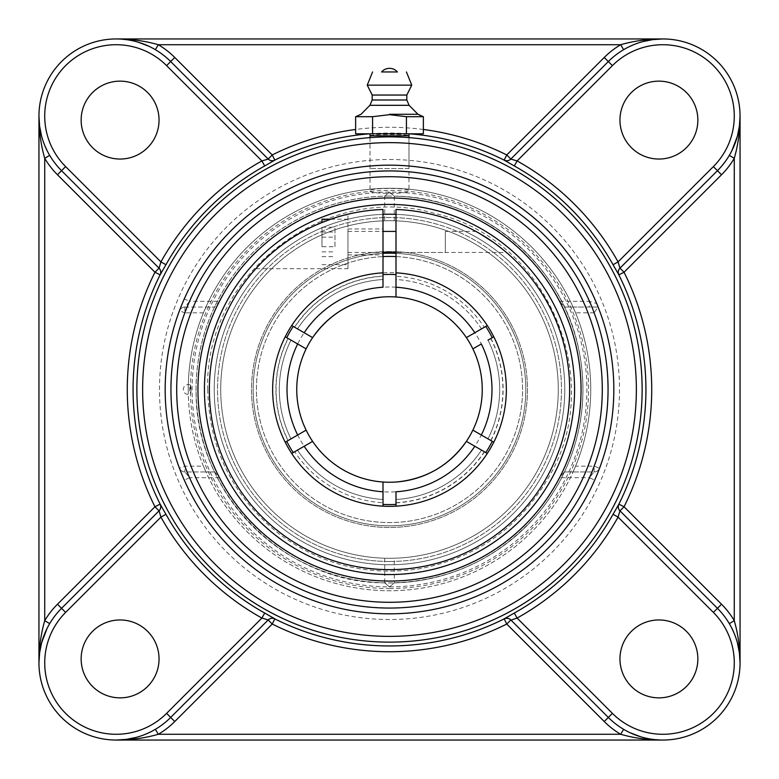 <?xml version="1.0" encoding="UTF-8"?>
<svg xmlns="http://www.w3.org/2000/svg" width="779" height="779" viewBox="0 0 779 779"><rect width="100%" height="100%" fill="white"/><g stroke="black" fill="none" stroke-linecap="round" stroke-linejoin="round"><path stroke-width="0.58" stroke-dasharray="3.9 2.92" d="M408.975 168.605L370.025 168.605L408.975 168.605L408.975 137.62M423.367 116.694L406.434 116.694L389.5 114.679L372.566 116.694L355.633 116.694M355.633 133.793L423.367 133.793M406.434 133.793L406.434 116.694M372.566 133.793L372.566 116.694M370.025 133.793L408.975 133.793L370.025 133.793M369.908 105.311L409.092 105.311M372.187 99.994L406.813 99.994M372.187 95.048L406.813 95.048M367.24 85.154L411.76 85.154M389.5 71.96L397.436 71.96M370.025 135.809C368.818 134.144 410.182 134.144 408.975 135.809L408.975 190.894C410.26 187.632 368.74 187.632 370.025 190.894L370.025 135.809M370.025 190.894C368.74 194.195 410.26 194.195 408.975 190.894M510.839 159.033L608.321 61.551A77.17 77.17 0 0 1 623.609 49.69L628.283 47.139M633.093 44.929L642.948 41.569M47.139 628.293L49.69 623.609A77.17 77.17 0 0 1 61.551 608.321M159.033 268.161L61.551 170.679A77.17 77.17 0 0 1 49.69 155.391L47.139 150.717M44.929 145.907L41.569 136.052M649.55 738.891L662.88 740.05L116.12 740.05A77.17 77.17 0 0 1 38.95 662.88L38.95 116.12A77.17 77.17 0 0 1 116.12 38.95L129.45 40.109M133.482 40.927L138.117 42.154M149.032 46.321L155.391 49.69A77.17 77.17 0 0 1 170.679 61.551M268.161 619.967L170.679 717.449A77.17 77.17 0 0 1 155.391 729.31L150.717 731.861M145.907 734.071L136.052 737.431M731.861 150.707L729.31 155.391A77.17 77.17 0 0 1 717.449 170.679M619.967 510.839L717.449 608.321A77.17 77.17 0 0 1 729.31 623.609L731.861 628.283M734.071 633.093L737.431 642.948M645.518 738.073L640.883 736.846M629.968 732.679L623.609 729.31A77.17 77.17 0 0 1 608.321 717.449M662.88 740.05A77.17 77.17 0 0 0 740.05 662.88L740.05 116.12A77.17 77.17 0 0 0 662.88 38.95L116.12 38.95M389.5 165.255A224.245 224.245 0 0 0 165.255 389.5A224.245 224.245 0 0 0 389.5 613.745A224.245 224.245 0 0 0 613.745 389.5A224.245 224.245 0 0 0 389.5 165.255M594.085 312.827L575.564 312.827A201.245 201.245 0 0 1 575.564 466.173L572.984 471.947L594.085 471.947L589.372 477.712L594.659 480.049A224.245 224.245 0 0 1 184.341 480.049L189.628 477.712L184.915 471.947L214.634 471.947L219.464 477.712A191.556 191.556 0 0 0 559.536 477.712L564.366 471.947L594.085 471.947L594.085 466.173A218.48 218.48 0 0 0 594.085 312.827L598.038 307.053A224.245 224.245 0 0 1 599.489 468.198A5.774 5.774 0 0 1 594.085 471.947A5.774 5.774 0 0 0 599.489 468.198L594.659 480.049A224.245 224.245 0 0 1 184.341 480.049L179.511 468.198A224.245 224.245 0 0 1 179.511 310.802L184.341 298.951A224.245 224.245 0 0 1 596.597 303.498L598.038 307.053L564.366 307.053L559.536 301.288A191.556 191.556 0 0 0 219.464 301.288L214.634 307.053L184.915 307.053L189.628 301.288L184.341 298.951A224.245 224.245 0 0 1 596.597 303.498L589.372 301.288L589.372 307.053M81.143 120.093A38.95 38.95 0 0 0 139.568 153.823A38.95 38.95 0 0 0 139.568 86.362A38.95 38.95 0 0 0 81.143 120.093M120.093 697.857A38.95 38.95 0 0 0 153.823 639.432A38.95 38.95 0 0 0 86.362 639.432A38.95 38.95 0 0 0 120.093 697.857M697.857 658.907A38.95 38.95 0 0 0 639.432 625.177A38.95 38.95 0 0 0 639.432 692.638A38.95 38.95 0 0 0 697.857 658.907M658.907 81.143A38.95 38.95 0 0 0 625.177 139.568A38.95 38.95 0 0 0 692.638 139.568A38.95 38.95 0 0 0 658.907 81.143M184.915 471.947A5.774 5.774 0 0 1 179.511 468.198A224.245 224.245 0 0 1 179.511 310.802A5.774 5.774 0 0 1 184.915 307.053A5.774 5.774 0 0 0 179.511 310.802L184.915 312.827A218.48 218.48 0 0 0 184.915 466.173L184.915 471.947A5.774 5.774 0 0 1 179.511 468.198L184.915 466.173L203.436 466.173L206.016 471.947L184.915 471.947M184.915 307.053L206.016 307.053L203.436 312.827L184.915 312.827L184.915 307.053M572.984 307.053L598.038 307.053A224.245 224.245 0 0 1 599.489 468.198L594.085 466.173L575.564 466.173A201.245 201.245 0 0 1 188.255 389.5A201.245 201.245 0 0 1 203.436 312.827L203.436 312.827A201.245 201.245 0 0 1 575.564 312.827L572.984 307.053L564.366 307.053M206.016 307.053L214.634 307.053M214.634 471.947L206.016 471.947M572.984 471.947L564.366 471.947M389.5 170.942A218.558 218.558 0 0 0 170.942 389.5A218.558 218.558 0 0 0 389.5 608.058M395.995 241.928L395.995 252.454L395.995 241.928M492.825 241.928L506.418 252.454L395.995 252.454L445.325 252.454L445.325 231.412L445.325 252.454M506.223 252.279L504.792 251.081C497.382 244.888 489.056 239.065 479.796 233.622M293.615 236.991L286.175 241.928L268.843 255.736L284.004 243.476M268.813 255.765L259.728 264.558L268.813 255.765M259.68 264.607L256.866 267.596L259.68 264.607M287.13 241.266C304.784 228.091 333.5 217.438 344.172 215.15L347.95 215.15L347.95 241.928L347.95 215.15M347.95 241.928L347.95 268.706L347.95 241.928M383.005 241.928L383.005 254.918L383.005 241.928M395.995 272.835L395.995 209.473A180.144 180.144 0 0 1 569.595 393.823A180.144 180.144 0 0 1 387.338 569.634A180.144 180.144 0 0 1 209.356 389.5A180.144 180.144 0 0 1 383.005 209.473L383.005 272.835A116.85 116.85 0 0 0 272.65 389.5A116.85 116.85 0 0 0 387.338 506.331A116.85 116.85 0 0 0 506.272 393.833A116.85 116.85 0 0 0 395.995 272.835L395.995 279.515A110.18 110.18 0 0 1 481.51 328.884L487.294 325.544A116.85 116.85 0 0 0 395.995 272.835A116.85 116.85 0 0 1 487.294 325.544M334.97 246.7L334.97 227.234L334.97 246.7L321.99 246.7L321.99 227.234L321.99 246.7M321.99 256.622L334.97 256.622M321.99 251.86L334.97 251.86M321.99 237.167L334.97 237.167M321.99 227.234L334.97 227.234M321.99 232.006L334.97 232.006M347.95 245.278L347.95 231.412L347.95 245.278M321.99 222.482L321.99 219.211M347.95 234.713L347.95 264.656L347.95 234.713M263.506 441.557A136.325 136.325 0 0 1 337.443 263.506A136.325 136.325 0 0 1 515.494 337.443A136.325 136.325 0 0 1 441.557 515.494A136.325 136.325 0 0 1 263.506 441.557A136.325 136.325 0 0 1 337.443 263.506A136.325 136.325 0 0 1 515.494 337.443A136.325 136.325 0 0 1 441.557 515.494A136.325 136.325 0 0 1 263.506 441.557M517.022 336.81A137.971 137.971 0 0 1 442.19 517.022A137.971 137.971 0 0 1 261.978 442.19A137.971 137.971 0 0 1 336.81 261.978A137.971 137.971 0 0 1 517.022 336.81A137.971 137.971 0 0 1 442.19 517.022A137.971 137.971 0 0 1 261.978 442.19A137.971 137.971 0 0 1 336.81 261.978A137.971 137.971 0 0 1 517.022 336.81M230.555 455.17A171.974 171.974 0 0 1 323.83 230.555A171.974 171.974 0 0 1 548.445 323.83A171.974 171.974 0 0 1 455.17 548.445A171.974 171.974 0 0 1 230.555 455.17M227.507 456.426A175.275 175.275 0 0 1 322.574 227.507A175.275 175.275 0 0 1 551.493 322.574A175.275 175.275 0 0 1 456.426 551.493A175.275 175.275 0 0 1 227.507 456.426A175.275 175.275 0 0 1 322.574 227.507A175.275 175.275 0 0 1 551.493 322.574A175.275 175.275 0 0 1 456.426 551.493A175.275 175.275 0 0 1 227.507 456.426M383.005 253.331A136.325 136.325 0 0 0 253.214 392.743A136.325 136.325 0 0 0 389.5 525.825A136.325 136.325 0 0 0 525.825 389.5A136.325 136.325 0 0 0 389.5 253.175A136.325 136.325 0 0 0 253.175 389.5A136.325 136.325 0 0 0 389.5 525.825A136.325 136.325 0 0 0 525.825 389.5A136.325 136.325 0 0 0 389.5 253.175A136.325 136.325 0 0 0 253.175 389.5A136.325 136.325 0 0 0 389.5 525.825A136.325 136.325 0 0 0 525.825 389.5A136.325 136.325 0 0 0 389.5 253.175A136.325 136.325 0 0 0 253.175 389.5A136.325 136.325 0 0 0 389.5 525.825A136.325 136.325 0 0 1 253.175 389.5A136.325 136.325 0 0 1 389.5 253.175A136.325 136.325 0 0 1 525.825 389.5A136.325 136.325 0 0 1 389.5 525.825A136.325 136.325 0 0 1 253.175 389.5A136.325 136.325 0 0 1 389.5 253.175A136.325 136.325 0 0 1 525.825 389.5A136.325 136.325 0 0 1 389.5 525.825A136.325 136.325 0 0 0 525.786 392.743A136.325 136.325 0 0 0 395.995 253.331M389.5 251.529A137.971 137.971 0 0 0 251.529 389.5A137.971 137.971 0 0 0 389.5 527.471A137.971 137.971 0 0 0 527.471 389.5A137.971 137.971 0 0 0 389.5 251.529A137.971 137.971 0 0 0 251.529 389.5A137.971 137.971 0 0 0 389.5 527.471A137.971 137.971 0 0 0 527.471 389.5A137.971 137.971 0 0 0 389.5 251.529M389.5 561.474A171.974 171.974 0 0 0 561.474 389.5A171.974 171.974 0 0 0 389.5 217.526A171.974 171.974 0 0 0 217.526 389.5A171.974 171.974 0 0 0 389.5 561.474M383.005 214.342A175.275 175.275 0 0 0 214.254 392.743A175.275 175.275 0 0 0 389.5 564.775A175.275 175.275 0 0 0 564.775 389.5A175.275 175.275 0 0 0 389.5 214.225A175.275 175.275 0 0 0 214.225 389.5A175.275 175.275 0 0 0 389.5 564.775A175.275 175.275 0 0 0 564.746 392.743A175.275 175.275 0 0 0 395.995 214.342M272.65 389.5A116.85 116.85 0 0 1 447.925 288.308A116.85 116.85 0 0 1 447.925 490.692A116.85 116.85 0 0 1 272.65 389.5M294.52 327.17L291.706 325.544A116.85 116.85 0 0 1 383.005 272.835L383.005 276.078A113.607 113.607 0 0 0 294.52 327.17L297.49 328.884A110.18 110.18 0 0 1 383.005 279.515L383.005 276.263A113.422 113.422 0 0 0 294.676 327.258L312.622 337.619M288.035 440.583L285.211 442.209A116.85 116.85 0 0 1 285.211 336.791L288.035 338.417A113.607 113.607 0 0 0 288.035 440.583L291.005 438.869A110.18 110.18 0 0 1 291.005 340.131L288.191 338.505A113.422 113.422 0 0 0 288.191 440.495M484.48 451.83L487.294 453.456A116.85 116.85 0 0 1 395.995 506.165L395.995 502.922A113.607 113.607 0 0 0 484.48 451.83L481.51 450.116A110.18 110.18 0 0 1 395.995 499.485L395.995 502.922M490.965 338.417L493.789 336.791A116.85 116.85 0 0 1 493.789 442.209L490.965 440.583A113.607 113.607 0 0 0 490.965 338.417L488.005 340.131A110.18 110.18 0 0 1 487.995 438.869L490.965 440.583M383.005 276.263L383.005 287.217M294.676 327.258L297.49 328.884A110.18 110.18 0 0 1 383.005 279.515L383.005 276.078M383.005 272.835A116.85 116.85 0 0 0 291.706 325.544M288.191 338.505L297.744 344.016M298.318 344.357L301.629 346.266M303.664 347.434L306.03 348.807M279.32 389.5A110.18 110.18 0 0 1 291.005 340.131L288.035 338.417M285.211 336.791A116.85 116.85 0 0 0 285.211 442.209M484.324 451.742L481.51 450.116A110.18 110.18 0 0 1 395.995 499.485L395.995 502.737A113.422 113.422 0 0 0 484.324 451.742L466.378 441.381M472.872 348.865L475.102 347.57M477.371 346.266L481.325 343.977M488.102 340.063L488.754 339.693M489.008 339.547L490.001 338.972M481.256 434.984L487.995 438.869A110.18 110.18 0 0 0 487.995 340.131M395.995 256.583A133.082 133.082 0 0 1 501.364 461.587A133.082 133.082 0 0 1 274.247 456.036A133.082 133.082 0 0 1 383.005 256.583M485.765 326.43L484.324 327.258A113.422 113.422 0 0 0 395.995 276.263L395.995 287.217M395.995 491.783L395.995 502.737M293.235 452.57L294.676 451.742A113.422 113.422 0 0 0 383.005 502.737L383.005 491.783M297.208 450.281L297.49 450.116A110.18 110.18 0 0 0 383.005 499.485A110.18 110.18 0 0 1 297.49 450.116L291.706 453.456A116.85 116.85 0 0 0 383.005 506.165L383.005 502.737M395.995 276.263L395.995 279.515A110.18 110.18 0 0 1 481.51 328.884L481.792 328.719M291.005 340.131A110.18 110.18 0 0 0 291.005 438.869L290.995 438.869M395.995 296.974L395.995 290.528M306.05 430.183L304.297 431.196M303.498 431.654L297.675 435.023M290.898 438.937L290.246 439.307M289.992 439.453L288.999 440.028M288.269 440.447L286.74 441.333M294.764 451.693L295.884 451.041M304.17 446.26L305.241 445.637M306.254 445.062L308.62 443.689M309.993 442.9L311.892 441.81M484.236 327.307L483.116 327.959M474.83 332.74L469.192 335.992M469.007 336.1L467.877 336.752M467.731 336.84L467.205 337.141M480.682 434.643L477.371 432.734M475.336 431.566L472.97 430.193M383.005 482.026L383.005 488.472M493.789 442.209A116.85 116.85 0 0 0 493.789 336.791M395.995 506.165A116.85 116.85 0 0 0 487.294 453.456M291.706 453.456A116.85 116.85 0 0 0 383.005 506.165M389.5 256.418A133.082 133.082 0 0 0 274.247 456.036A133.082 133.082 0 0 0 504.753 456.036A133.082 133.082 0 0 0 389.5 256.418M402.422 481.344A92.75 92.75 0 0 0 410.66 479.806A92.75 92.75 0 0 1 402.422 481.344M457.205 452.891A92.75 92.75 0 0 0 462.853 446.26A92.75 92.75 0 0 1 457.205 452.891M376.578 297.656A92.75 92.75 0 0 0 368.34 299.194A92.75 92.75 0 0 1 376.578 297.656M321.795 326.109A92.75 92.75 0 0 0 316.147 332.74A92.75 92.75 0 0 1 321.795 326.109M389.5 558.28A168.78 168.78 0 0 0 558.28 389.5A168.78 168.78 0 0 0 389.5 220.72A168.78 168.78 0 0 0 220.72 389.5A168.78 168.78 0 0 0 389.5 558.28A168.78 168.78 0 0 0 558.28 389.5A168.78 168.78 0 0 0 389.5 220.72A168.78 168.78 0 0 0 220.72 389.5A168.78 168.78 0 0 0 389.5 558.28A168.78 168.78 0 0 0 558.28 389.5A168.78 168.78 0 0 0 389.5 220.72A168.78 168.78 0 0 0 220.72 389.5A168.78 168.78 0 0 0 389.5 558.28L394.301 558.212L389.5 558.28A168.78 168.78 0 0 1 220.72 389.5A168.78 168.78 0 0 1 389.5 220.72A168.78 168.78 0 0 1 558.28 389.5A168.78 168.78 0 0 1 389.5 558.28M389.5 192.111A197.389 197.389 0 0 0 192.111 389.5A197.389 197.389 0 0 0 389.5 586.889A197.389 197.389 0 0 0 586.889 389.5A197.389 197.389 0 0 0 389.5 192.111L384.699 196.152L389.5 191.994L394.301 196.152L389.5 192.111M389.5 196.055A193.445 193.445 0 0 0 221.966 486.223A193.445 193.445 0 0 0 557.034 486.223A193.445 193.445 0 0 0 389.5 196.055A193.445 193.445 0 0 1 582.945 389.5A193.445 193.445 0 0 1 389.5 582.945A193.445 193.445 0 0 1 196.055 389.5A193.445 193.445 0 0 1 389.5 196.055M191.03 389.5A4.45 0.643 90 0 0 190.436 385.06A4.45 0.643 90 0 0 190.397 385.05A4.45 0.643 90 0 0 189.755 389.5A4.45 0.643 90 0 0 190.436 393.94A4.45 0.643 90 0 0 191.03 389.5M389.5 588.554A199.054 199.054 0 0 0 588.554 389.5A199.054 199.054 0 0 0 389.5 190.446A199.054 199.054 0 0 0 190.446 389.5A199.054 199.054 0 0 0 389.5 588.554M389.5 204.429A185.071 185.071 0 0 0 229.23 482.035A185.071 185.071 0 0 0 549.77 482.035A185.071 185.071 0 0 0 389.5 204.429M389.5 220.72L384.699 220.788L389.5 220.72M384.699 558.212L384.699 582.848L389.5 586.889L394.301 582.848L389.5 587.006L384.699 582.848A193.406 193.406 0 0 1 196.094 389.5A193.406 193.406 0 0 1 384.699 196.152L384.699 220.788M394.301 220.788L394.301 196.152A193.406 193.406 0 0 1 582.906 389.5A193.406 193.406 0 0 1 394.301 582.848L394.301 558.212M369.889 133.793A256.457 256.457 0 0 1 409.111 133.793M423.367 129.47A262.231 262.231 0 0 0 355.633 129.47M389.5 159.481A230.019 230.019 0 0 1 588.7 504.51A230.019 230.019 0 0 1 190.3 504.51A230.019 230.019 0 0 1 389.5 159.481M559.536 301.288L589.372 301.288A218.48 218.48 0 0 0 189.628 301.288L219.464 301.288M219.464 477.712L189.628 477.712A218.48 218.48 0 0 0 589.372 477.712L559.536 477.712M490.809 440.495A113.422 113.422 0 0 0 490.809 338.505M287.013 389.5A102.487 102.487 0 0 1 389.5 287.013A102.487 102.487 0 0 1 491.987 389.5A102.487 102.487 0 0 1 389.5 491.987A102.487 102.487 0 0 1 287.013 389.5M370.025 168.605L370.025 137.62M445.325 231.412L475.862 231.412M255.853 268.706L347.95 268.706M347.95 254.918L383.005 254.918M347.95 228.948L383.005 228.948M347.95 252.454L383.005 252.454M347.95 231.412L383.005 231.412M321.99 264.656L347.95 264.656M330.734 219.211L347.95 219.211M188.255 389.5A201.245 201.245 0 0 0 389.5 590.745A201.245 201.245 0 0 0 590.745 389.5A201.245 201.245 0 0 0 389.5 188.255A201.245 201.245 0 0 0 188.255 389.5M190.436 385.06A4.947 4.947 0 0 0 183.308 389.5A4.947 4.947 0 0 0 190.436 393.94M207.73 389.5C203.65 275.153 324.96 181.049 434.701 213.446C546.478 237.926 607.454 378.828 548.786 477.069C519.34 527.889 475.726 558.543 417.933 569.03C366.373 576.324 319.76 564.356 278.093 533.128C232.502 496.096 209.045 448.217 207.73 389.5M384.699 582.848C285.601 583.403 194.078 493.633 196.094 389.5M394.301 196.152C482.405 196.766 563.704 265.269 579.245 352.001C584.941 381.321 583.987 410.416 576.392 439.298C568.612 468.14 554.96 493.847 535.426 516.438C496.379 559.663 447.74 581.816 389.5 582.906"/><path stroke-width="1.17" d="M406.434 116.694L423.367 116.694L423.367 133.793L406.434 133.793L406.434 116.694L389.5 114.679L372.566 116.694L372.566 133.793L355.633 133.793L355.633 116.694L372.566 116.694M406.434 133.793L372.566 133.793M389.5 114.279L417.953 114.279L389.5 114.279M408.975 133.793L408.975 137.62M381.564 71.96L397.436 71.96L381.564 71.96A10.507 10.507 0 0 1 397.436 71.96L389.5 71.96M369.908 105.311L372.187 99.994L406.813 99.994L409.092 105.311L369.908 105.311L361.047 114.279L355.633 116.694M406.813 99.994L406.813 95.048L372.187 95.048L367.24 85.154L411.76 85.154L406.434 71.96M408.975 135.809L370.025 135.809M628.283 47.139L633.093 44.929M642.948 41.569L652.88 39.602L662.88 38.95C648.323 38.911 634.262 40.839 620.678 44.724L623.609 49.69M662.88 38.95L116.12 38.95C130.677 38.911 144.738 40.839 158.322 44.724L620.678 44.724A82.934 82.934 0 0 0 604.231 57.471L608.321 61.551L510.8 159.072L517.11 160.922L514.296 165.956A256.018 256.018 0 0 1 613.044 264.704L618.857 274.86L624.047 272.241L721.529 174.769A82.934 82.934 0 0 0 734.276 158.322L729.31 155.391M158.887 510.975L61.551 608.321L57.471 604.231A82.934 82.934 0 0 0 44.724 620.678L49.69 623.609M41.569 136.052L39.602 126.12L38.95 116.12C38.911 130.677 40.839 144.738 44.724 158.322L44.724 620.678C40.839 634.262 38.911 648.323 38.95 662.88L39.602 652.88M39.602 652.86L41.579 642.918L47.139 628.293M268.025 158.887L170.679 61.551A77.17 77.17 0 0 0 38.95 116.12L38.95 662.88A77.17 77.17 0 0 1 61.551 608.321L159.033 510.839L154.953 506.759L57.471 604.231M136.052 737.431L126.12 739.398L116.12 740.05C130.677 740.089 144.738 738.161 158.322 734.276A82.934 82.934 0 0 0 174.769 721.529L272.241 624.047L274.86 618.857L264.704 613.044A256.018 256.018 0 0 1 165.956 514.296L160.922 517.11L159.072 510.8A5.774 5.765 45 0 0 160.143 504.14L154.953 506.759A262.231 262.231 0 0 1 154.953 272.241L160.114 274.821L165.956 264.704A256.018 256.018 0 0 1 264.704 165.956L274.821 160.114A256.457 256.457 0 0 1 369.889 133.793M47.139 150.717L44.929 145.907M165.956 514.296L160.143 504.14A256.457 256.457 0 0 1 160.114 274.821L160.143 274.86A5.774 5.765 135 0 0 159.072 268.2L160.922 261.89L65.631 166.599L61.551 170.679A77.17 77.17 0 0 1 38.95 116.12A77.17 77.17 0 0 0 61.551 170.679L57.471 174.769A82.934 82.934 0 0 1 44.724 158.322L49.69 155.391M155.391 49.69L158.322 44.724A82.934 82.934 0 0 1 174.769 57.471L272.241 154.953L274.821 160.114A5.774 5.765 135 0 1 268.2 159.072L261.89 160.922A261.783 261.783 0 0 0 160.922 261.89L165.956 264.704M129.45 40.109L133.482 40.927M138.117 42.154L149.032 46.321M174.769 57.471L170.679 61.551L268.161 159.033L272.241 154.953A262.231 262.231 0 0 1 355.633 129.47M150.717 731.861L145.907 734.071M623.609 729.31L620.678 734.276L158.322 734.276L155.391 729.31M116.12 740.05L662.88 740.05C648.323 740.089 634.262 738.161 620.678 734.276A82.934 82.934 0 0 1 604.231 721.529L506.759 624.047L504.179 618.886A256.457 256.457 0 0 1 274.821 618.886A5.774 5.765 45 0 0 268.2 619.928L261.89 618.078L264.704 613.044M737.431 642.948L739.398 652.88L740.05 662.88C740.089 648.323 738.161 634.262 734.276 620.678L734.276 158.322C738.161 144.738 740.089 130.677 740.05 116.12L739.398 126.12M739.398 126.14L737.421 136.082L731.861 150.707M620.113 268.025L717.449 170.679L619.967 268.161L624.047 272.241A262.231 262.231 0 0 1 624.047 506.759L618.886 504.179L613.044 514.296A256.018 256.018 0 0 1 514.296 613.044L504.14 618.857A5.774 5.765 -45 0 1 510.8 619.928L608.321 717.449L510.839 619.967L506.759 624.047A262.231 262.231 0 0 1 272.241 624.047L268.161 619.967A5.774 5.765 45 0 1 274.821 618.886M613.044 264.704L618.078 261.89L619.928 268.2A5.774 5.765 -135 0 0 618.857 274.86A256.457 256.457 0 0 1 618.886 504.179L618.857 504.14A5.774 5.765 -45 0 0 619.928 510.8L618.078 517.11L613.044 514.296M731.861 628.283L734.071 633.093M604.231 721.529L608.321 717.449A77.17 77.17 0 0 0 717.449 717.449A77.17 77.17 0 0 0 717.449 608.321L721.529 604.231A82.934 82.934 0 0 1 734.276 620.678L729.31 623.609M740.05 662.88L740.05 116.12M649.55 738.891L645.518 738.073M640.883 736.846L629.968 732.679M510.975 620.113L517.11 618.078A261.783 261.783 0 0 0 618.078 517.11L713.369 612.401L717.449 608.321L620.113 510.975M389.5 197.944A191.556 191.556 0 0 0 197.944 389.5A191.556 191.556 0 0 0 389.5 581.056A191.556 191.556 0 0 0 581.056 389.5A191.556 191.556 0 0 0 389.5 197.944M389.5 608.058A218.558 218.558 0 0 0 608.058 389.5A218.558 218.558 0 0 0 389.5 170.942A218.558 218.558 0 0 1 608.058 389.5A218.558 218.558 0 0 1 389.5 608.058A218.558 218.558 0 0 1 170.942 389.5A218.558 218.558 0 0 1 389.5 170.942A218.558 218.558 0 0 1 608.058 389.5A218.558 218.558 0 0 1 389.5 608.058A218.558 218.558 0 0 1 170.942 389.5A218.558 218.558 0 0 1 389.5 170.942M604.231 57.471L506.759 154.953L504.14 160.143L514.296 165.956M514.296 613.044L517.11 618.078L612.401 713.369L608.321 717.449A77.17 77.17 0 0 0 717.449 717.449A77.17 77.17 0 0 0 717.449 608.321M38.95 662.88A77.17 77.17 0 0 0 170.679 717.449L268.025 620.113M61.551 170.679L158.887 268.025M264.704 165.956L261.89 160.922L166.599 65.631L170.679 61.551M409.111 133.793A256.457 256.457 0 0 1 504.179 160.114A5.774 5.765 -135 0 0 510.8 159.072L510.975 158.887M721.529 174.769L717.449 170.679A77.17 77.17 0 0 0 717.449 61.551A77.17 77.17 0 0 0 608.321 61.551L612.401 65.631A71.395 71.395 0 0 1 713.369 65.631A71.395 71.395 0 0 1 713.369 166.599L618.078 261.89A261.783 261.783 0 0 0 517.11 160.922L612.401 65.631M658.907 159.043A38.95 38.95 0 0 1 619.957 120.093A38.95 38.95 0 0 1 658.907 81.143A38.95 38.95 0 0 1 697.857 120.093A38.95 38.95 0 0 1 658.907 159.043M159.043 120.093A38.95 38.95 0 0 1 120.093 159.043A38.95 38.95 0 0 1 81.143 120.093A38.95 38.95 0 0 1 120.093 81.143A38.95 38.95 0 0 1 159.043 120.093M619.957 658.907A38.95 38.95 0 0 1 658.907 619.957A38.95 38.95 0 0 1 697.857 658.907A38.95 38.95 0 0 1 658.907 697.857A38.95 38.95 0 0 1 619.957 658.907M120.093 619.957A38.95 38.95 0 0 1 159.043 658.907A38.95 38.95 0 0 1 120.093 697.857A38.95 38.95 0 0 1 81.143 658.907A38.95 38.95 0 0 1 120.093 619.957M479.796 233.622L492.825 241.928M256.866 267.596L255.853 268.706L256.866 267.596M284.004 243.476L287.13 241.266M344.172 215.15C335.155 217.185 310.237 225.832 293.615 236.991M291.706 325.544L304.17 332.74A102.487 102.487 0 0 1 383.005 287.217L383.005 209.473A180.144 180.144 0 0 0 209.356 389.5A180.144 180.144 0 0 0 387.338 569.634A180.144 180.144 0 0 0 569.595 393.823A180.144 180.144 0 0 0 395.995 209.473L395.995 296.974A92.75 92.75 0 0 1 466.378 441.381A92.75 92.75 0 0 1 312.622 441.381L291.706 453.456M383.005 272.835A116.85 116.85 0 0 0 272.65 389.5A116.85 116.85 0 0 0 387.338 506.331A116.85 116.85 0 0 0 506.272 393.833A116.85 116.85 0 0 0 395.995 272.835M330.734 219.211L321.99 219.211L321.99 222.482M395.995 214.342A175.275 175.275 0 0 0 383.005 214.342M285.211 442.209L306.128 430.135A92.75 92.75 0 0 1 306.128 348.865L285.211 336.791M297.744 344.016L298.318 344.357M301.629 346.266L303.664 347.434M487.294 453.456L466.378 441.381M490.001 338.972L488.102 340.063M475.102 347.57L477.371 346.266M493.789 336.791L487.995 340.131M472.872 430.135L481.325 435.023A102.487 102.487 0 0 0 481.325 343.977L472.872 348.865M383.005 488.472L383.005 491.783A102.487 102.487 0 0 1 304.17 446.26L293.235 452.57A115.088 115.088 0 0 1 286.74 441.333L290.898 438.937M383.005 256.583A133.082 133.082 0 0 1 395.995 256.583M293.235 326.43A115.088 115.088 0 0 0 286.74 337.667M395.995 274.598A115.088 115.088 0 0 0 383.005 274.598M492.26 337.667A115.088 115.088 0 0 0 485.765 326.43L484.236 327.307M485.765 452.57A115.088 115.088 0 0 0 492.26 441.333M383.005 504.402A115.088 115.088 0 0 0 395.995 504.402M304.17 332.74L312.622 337.619A92.75 92.75 0 0 1 466.378 337.619L484.324 327.258M395.995 290.528L395.995 287.217A102.487 102.487 0 0 1 474.83 332.74L487.294 325.544M304.297 431.196L303.498 431.654M297.675 343.977A102.487 102.487 0 0 0 297.675 435.023L291.005 438.869M288.999 440.028L288.269 440.447M295.884 451.041L296.487 450.7M305.241 445.637L306.254 445.062M308.62 443.689L309.993 442.9M311.892 441.81L312.583 441.411M483.116 327.959L482.513 328.3M467.205 337.141L466.621 337.482M481.256 434.984L480.682 434.643M477.371 432.734L475.336 431.566M474.83 446.26A102.487 102.487 0 0 1 395.995 491.783L395.995 506.165M383.005 506.165L383.005 482.026A92.75 92.75 0 0 1 296.75 389.5A92.75 92.75 0 0 0 402.422 481.344A92.75 92.75 0 0 1 312.622 337.619A92.75 92.75 0 0 1 383.005 296.974C353.072 299.759 329.488 313.479 312.272 338.135M481.325 435.023L493.789 442.209M395.995 253.331A136.325 136.325 0 0 0 383.005 253.331M410.66 479.806A92.75 92.75 0 0 0 457.205 452.891A92.75 92.75 0 0 1 410.66 479.806M462.853 446.26A92.75 92.75 0 0 0 376.578 297.656A92.75 92.75 0 0 1 462.853 446.26M368.34 299.194A92.75 92.75 0 0 0 321.795 326.109A92.75 92.75 0 0 1 368.34 299.194M316.147 332.74A92.75 92.75 0 0 0 296.75 389.5A92.75 92.75 0 0 1 316.147 332.74M389.5 204.429A185.071 185.071 0 0 1 549.77 482.035A185.071 185.071 0 0 1 229.23 482.035A185.071 185.071 0 0 1 389.5 204.429M423.367 129.47A262.231 262.231 0 0 1 506.759 154.953L510.839 159.033A5.774 5.765 -135 0 1 504.179 160.114M159.033 510.839A5.774 5.765 45 0 0 160.114 504.179M57.471 174.769L154.953 272.241L159.033 268.161A5.774 5.765 135 0 1 160.114 274.821M268.161 159.033A5.774 5.765 135 0 0 274.821 160.114M174.769 721.529L166.599 713.369A71.395 71.395 0 0 1 65.631 713.369A71.395 71.395 0 0 1 65.631 612.401L160.922 517.11A261.783 261.783 0 0 0 261.89 618.078L166.599 713.369M619.967 268.161A5.774 5.765 -135 0 0 618.886 274.821M721.529 604.231L624.047 506.759L619.967 510.839A5.774 5.765 -45 0 1 618.886 504.179M510.839 619.967A5.774 5.765 -45 0 0 504.179 618.886M389.5 176.716A212.784 212.784 0 0 1 573.782 495.892A212.784 212.784 0 0 1 205.218 495.892A212.784 212.784 0 0 1 389.5 176.716M389.5 165.167A224.333 224.333 0 0 0 195.227 501.666A224.333 224.333 0 0 0 583.773 501.666A224.333 224.333 0 0 0 389.5 165.167M389.5 142.635A246.865 246.865 0 0 1 603.297 512.933A246.865 246.865 0 0 1 175.703 512.933A246.865 246.865 0 0 1 389.5 142.635M389.5 136.87A252.63 252.63 0 0 0 136.87 389.5A252.63 252.63 0 0 0 389.5 642.13A252.63 252.63 0 0 0 642.13 389.5A252.63 252.63 0 0 0 389.5 136.87M717.449 170.679L713.369 166.599M65.631 166.599A71.395 71.395 0 0 1 65.631 65.631A71.395 71.395 0 0 1 166.599 65.631M713.369 612.401A71.395 71.395 0 0 1 713.369 713.369A71.395 71.395 0 0 1 612.401 713.369M61.551 608.321L65.631 612.401M409.092 105.311L417.953 114.279L423.367 116.694M370.025 137.62L370.025 133.793M372.187 99.994L372.187 95.048M372.566 71.96L367.24 85.154M406.813 95.048L411.76 85.154M383.005 252.454L395.995 252.454M383.005 231.412L395.995 231.412M395.995 482.026C425.928 479.241 449.512 465.521 466.728 440.865"/></g></svg>
